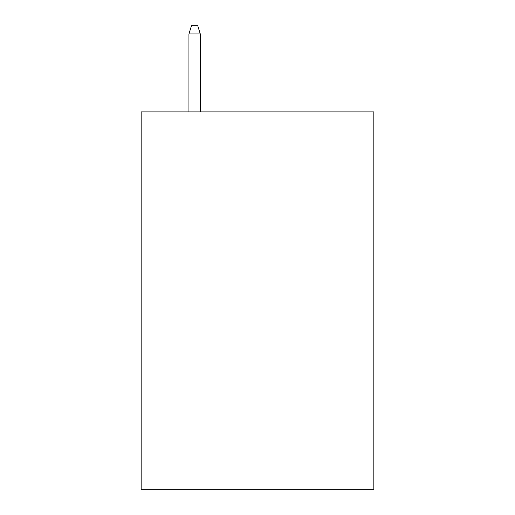 <?xml version="1.0" encoding="UTF-8"?>
<svg xmlns="http://www.w3.org/2000/svg" width="515" height="515" viewBox="0 0 515 515"><rect width="100%" height="100%" fill="white"/><g stroke="black" fill="none" stroke-linecap="round" stroke-linejoin="round"><path stroke-width="0.77" d="M373.845 111.91L373.845 489.25L141.155 489.25L141.155 111.91L373.845 111.91M200.271 111.91L200.271 33.926L188.947 33.926L188.947 111.91M188.947 33.926L191.464 25.75L197.754 25.75L200.271 33.926"/></g></svg>
